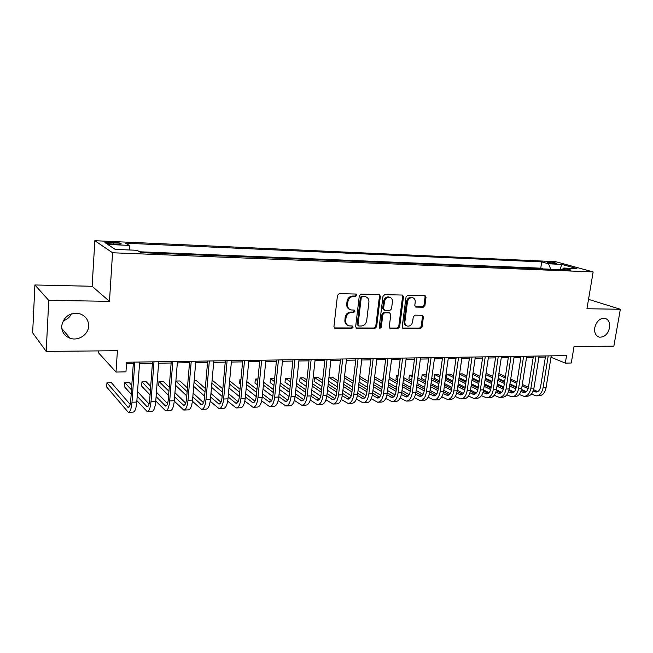 <?xml version="1.0" encoding="UTF-8"?>
<svg xmlns="http://www.w3.org/2000/svg" width="653" height="653" viewBox="0 0 653 653"><rect width="100%" height="100%" fill="white"/><g stroke="black" fill="none" stroke-linecap="round" stroke-linejoin="round"><path stroke-width="0.98" d="M356.848 295.254L356.081 294.038L339.266 293.654L337.479 295.368L333.936 326.622L335.316 328.345L351.869 328.386L353.085 327.194L352.367 326.027L349.012 325.863C346.653 325.088 345.543 323.292 345.69 320.476L345.992 317.905C346.678 314.566 348.555 312.746 351.608 312.444L353.738 312.469L354.963 311.277L354.22 310.085L350.971 309.93C348.547 309.155 347.404 307.326 347.551 304.445L347.853 301.849C348.547 298.486 350.424 296.674 353.485 296.397L355.624 296.446L356.848 295.254M349.698 309.408C347.559 308.494 346.563 306.706 346.727 304.053L347.029 301.466C347.723 298.111 349.592 296.299 352.653 296.021L354.783 296.07L356.007 294.887L355.787 294.013M334.312 327.912L351.045 327.961L352.261 326.778L352.089 325.994M347.706 325.3C345.649 324.37 344.711 322.631 344.874 320.068L345.168 317.497C345.861 314.158 347.731 312.346 350.775 312.044L352.906 312.069L354.13 310.885L353.934 310.061M594.752 327.716C594.189 332.842 595.74 335.985 599.405 337.152C604.433 337.34 607.821 334.214 609.567 327.765C610.155 322.598 608.58 319.439 604.849 318.28C599.846 318.133 596.483 321.284 594.752 327.716M61.66 326.067C61.692 331.977 64.5 336.042 70.1 338.254C78.287 341.282 88.416 334.614 88.628 326.157C88.628 320.084 85.698 315.962 79.837 313.783C69.822 312.305 63.765 316.403 61.66 326.067M63.096 320.86C66.916 319.676 69.691 317.35 71.422 313.889M548.675 261.902L546.953 262C547.508 262.661 550.153 263.2 554.895 263.624L556.601 263.518C556.03 262.857 553.385 262.318 548.675 261.902M423.258 307.22L424.907 305.588L426.017 297.221L425.021 295.548L407.741 295.156L406.06 296.805L402.199 326.843L403.162 328.475L420.426 328.541L422.075 326.908L423.405 316.893L422.442 315.26L414.949 315.154L413.292 316.795L412.639 321.798C411.88 324.876 410.157 326.312 407.472 326.116C405.603 325.512 404.746 324.059 404.893 321.749L407.439 301.996C408.174 298.96 409.864 297.515 412.516 297.662C414.467 298.258 415.365 299.751 415.21 302.135L414.777 305.424L415.773 307.081L423.258 307.22L422.352 306.845L424.001 305.212L425.103 296.862L424.719 295.523M48.763 300.38L109.467 301.327L92.122 286.283L34.911 284.977L48.763 300.38L46.2 351.387L117.418 350.726L116.014 372.055L125.956 371.859L126.617 362.235L566.551 355.624L565.31 363.125L571.285 363.003L574.044 346.531L613.853 346.163L620.35 309.261L588.524 299.343M109.467 301.327L112.561 252.768L593.153 271.917L586.941 308.738L620.35 309.261M380.364 296.266L379.303 294.552L361.052 294.136L359.297 295.825L355.648 326.688L356.669 328.361L374.904 328.443L376.61 326.761L380.364 296.266L379.499 295.899L379.067 294.527M384.707 294.65L402.468 295.058L403.497 296.748L399.644 326.835L397.971 328.492L390.257 328.443L389.278 326.802L390.812 314.575L389.547 312.877L384.552 312.82L382.854 314.493L381.262 327.275L379.866 328.426L379.173 327.275L382.993 296.323L384.707 294.65M46.2 351.387L32.65 332.834L34.911 284.977M112.406 244.026L121.099 243.977C121.58 243.259 119.107 242.696 113.695 242.296L104.978 242.345C104.464 243.063 106.945 243.626 112.406 244.026M112.561 252.768L94.848 240.704L555.621 261.665L593.153 271.917M543.369 268.938L540.741 268.187L541.729 261.902L125.637 243.21L129.163 245.381L129.947 249.993M541.729 261.902L548.52 263.796L561.588 264.375L576.942 268.595L563.735 268.04L570.959 270.056L140.942 252.646L137.122 250.295L115.189 249.381L107.729 244.442L129.163 245.381M540.741 268.187L139.522 251.772M98.725 350.898L98.595 352.898L116.014 372.055M92.122 286.283L94.848 240.704M551.01 357.273L565.31 363.125M126.519 363.705L133.318 363.599M139.538 363.501L152.41 363.297M158.614 363.199L171.135 363.003M177.322 362.905L189.509 362.709M195.68 362.619L207.54 362.431M213.686 362.333L225.236 362.146M231.366 362.056L242.606 361.876M248.711 361.778L259.649 361.607M265.738 361.509L276.399 361.346M282.463 361.248L292.838 361.085M298.886 360.987L308.991 360.831M315.015 360.734L324.851 360.578M330.859 360.48L340.442 360.334M346.425 360.236L355.763 360.089M361.721 359.999L370.814 359.852M376.757 359.762L385.621 359.615M391.539 359.525L400.167 359.387M406.068 359.297L414.475 359.166M420.352 359.068L428.548 358.938M434.4 358.848L442.383 358.726M448.211 358.628L455.998 358.505M461.802 358.415L469.385 358.301M475.172 358.203L482.567 358.089M488.33 357.999L495.529 357.885M501.275 357.795L508.295 357.681M514.017 357.591L520.857 357.485M526.555 357.395L533.223 357.289M538.896 357.199L545.394 357.101M388.951 312.526L383.686 312.428L381.989 314.093L380.405 326.867L381.262 327.275M563.735 268.04L562.053 269.697M550.781 269.24L548.52 263.796M561.588 264.375L560.274 269.624M356.016 327.969L374.055 328.026L375.761 326.345L379.499 295.899M362.456 296.584L361.231 297.768L358.024 324.827L358.734 325.994L361.174 326.027C364.17 325.716 366.015 323.912 366.7 320.623L368.921 302.208C369.084 299.311 367.941 297.474 365.5 296.723L361.615 296.209L360.391 297.393L361.231 297.768M358.375 325.814L357.191 324.41L360.391 297.393M365.851 296.813L364.684 296.625M361.615 296.209L363.835 296.258M389.629 328.059L397.097 328.084L398.763 326.427L402.607 296.389L402.199 295.034M389.384 312.714L389.808 312.909M379.328 328.026L380.405 326.867M392.42 301.817C392.567 299.409 391.637 297.899 389.645 297.286C386.911 297.115 385.18 298.576 384.437 301.67L383.564 308.747L384.846 310.461L389.841 310.518L391.539 308.853L392.42 301.817M389.792 297.319L388.772 296.919C386.037 296.748 384.307 298.209 383.572 301.302L384.437 301.67M384.135 310.224L382.699 308.363L383.572 301.302M415.153 306.739L422.352 306.845M412.598 297.678L411.619 297.303C408.966 297.148 407.276 298.592 406.55 301.629L407.439 301.996M406.452 325.676C404.664 325.023 403.856 323.578 404.011 321.349L406.55 301.629M402.534 328.092L419.528 328.141L421.169 326.508L422.499 316.501L422.148 315.228M130.2 404.436L111.402 382.674L106.953 382.78L106.684 387.041L128.298 412.296C130.176 412.157 131.408 408.802 131.996 402.232L134.812 362.113M128.69 412.28L133.041 412.108C134.942 411.97 136.191 408.615 136.787 402.06L139.644 362.04M133.416 362.137L130.714 400.771C130.322 405.154 129.506 407.39 128.249 407.488L106.953 382.78M136.893 400.632L147.137 411.537C149.113 411.398 150.41 408.068 151.031 401.562L153.986 361.827M147.545 411.521L151.79 411.349C153.79 411.21 155.104 407.888 155.732 401.391L158.72 361.754M152.516 361.844L149.684 400.109C149.268 404.452 148.402 406.672 147.08 406.77L137.203 396.232M149.055 404.044L137.538 391.539M131.8 385.294L128.976 382.225L124.609 382.34L124.323 386.568L131.171 394.232M131.473 389.914L124.609 382.34M155.765 400.966L165.617 410.794C167.69 410.647 169.045 407.35 169.698 400.901L172.792 361.542M166.042 410.778L170.18 410.606C172.278 410.459 173.657 407.17 174.31 400.738L177.436 361.476M171.249 361.566L168.286 399.473C167.854 403.774 166.948 405.97 165.56 406.076L156.091 396.591M167.552 403.619L156.426 392.224M150.696 386.364L146.239 381.793L141.954 381.899L141.652 386.094L150.059 394.959M150.378 390.657L141.954 381.899M174.278 401.171L183.754 410.06C185.917 409.913 187.338 406.648 188.015 400.256L191.239 361.264M184.195 410.043L188.235 409.88C190.423 409.733 191.86 406.468 192.545 400.093L195.794 361.199M189.631 361.289L186.538 398.844C186.089 403.105 185.142 405.284 183.689 405.391L174.62 396.828M185.697 403.17L174.947 392.747M169.241 387.213L163.209 381.368L158.997 381.474L158.679 385.629L168.596 395.506M168.931 391.237L158.997 381.474M192.423 401.26L201.548 409.341C203.809 409.194 205.287 405.954 205.989 399.62L209.344 360.995M202.014 409.325L205.948 409.17C208.225 409.015 209.719 405.782 210.429 399.465L213.809 360.929M207.662 361.019L204.446 398.224C203.981 402.444 202.993 404.607 201.483 404.713L192.806 396.967M203.499 402.705L193.125 393.139M187.435 387.898L179.893 380.952L175.877 381.05M187.125 391.669L175.869 381.164M175.543 385.286L186.774 395.914M210.225 401.252L219.024 408.639C221.367 408.484 222.902 405.268 223.636 398.999L227.105 360.725M219.506 408.623L223.342 408.468C225.709 408.313 227.26 405.105 227.995 398.844L231.489 360.66M225.358 360.75L222.036 397.612C221.547 401.799 220.526 403.946 218.959 404.052L210.65 397.016M220.983 402.215L210.96 393.424M205.295 388.445L196.284 380.536L194.178 380.593M204.985 391.988L194.039 382.258M193.688 386.356L204.626 396.208M227.693 401.179L236.182 407.945C238.606 407.79 240.198 404.607 240.949 398.387L244.532 360.464M236.68 407.929L240.426 407.774C242.867 407.619 244.467 404.436 245.234 398.232L248.842 360.399M242.728 360.489L239.292 397.016C238.794 401.171 237.733 403.293 236.108 403.399L228.158 397M238.133 401.726L228.468 393.612M222.82 388.87L212.127 380.136M222.518 392.208L211.858 383.164M211.507 387.253L222.142 396.404M244.826 401.04L253.029 407.268C255.535 407.113 257.176 403.946 257.951 397.783L261.649 360.203M253.552 407.252L257.2 407.105C259.723 406.941 261.371 403.783 262.155 397.636L265.877 360.146M259.788 360.236L256.245 396.436C255.731 400.542 254.629 402.656 252.956 402.762L245.357 396.926M254.98 401.228L245.659 393.726M240.026 389.204L229.644 380.846M239.733 392.355L229.358 383.931M228.983 387.988L239.341 396.518M261.649 400.852L269.583 406.599C272.162 406.444 273.852 403.301 274.652 397.195L278.447 359.958M270.113 406.582L273.672 406.435C276.268 406.272 277.974 403.146 278.774 397.048L282.602 359.893M276.529 359.983L272.889 395.857C272.358 399.93 271.232 402.028 269.501 402.134L262.237 396.804M271.526 400.722L262.539 393.783M256.931 389.449L246.818 381.638M240.949 379.417L239.969 379.442L239.602 383.417L240.508 384.135M256.637 392.437L246.54 384.56M240.884 380.152L239.969 379.442M246.148 388.6L256.229 396.567M278.162 400.632L285.834 405.946C288.487 405.782 290.226 402.672 291.05 396.616L294.952 359.705M286.381 405.929L289.859 405.782C292.528 405.619 294.274 402.517 295.099 396.477L299.033 359.648M292.977 359.738L289.238 395.294C288.691 399.334 287.532 401.407 285.761 401.522L278.823 396.649M287.769 400.216L279.117 393.775M273.525 389.621L263.681 382.299M257.951 378.985L255.364 379.05L254.98 383.001L257.38 384.821M273.232 392.461L263.404 385.082M257.772 380.854L255.364 379.05M263.004 389.098L272.807 396.559M294.372 400.371L301.808 405.301C304.535 405.138 306.314 402.052 307.155 396.053L311.154 359.46M302.372 405.284L305.759 405.146C308.502 404.974 310.289 401.897 311.138 395.906L315.162 359.403M309.13 359.493L305.294 394.739C304.739 398.746 303.547 400.803 301.727 400.918L295.107 396.461M303.735 399.701L295.393 393.726M289.818 389.735L280.235 382.862M274.619 378.83L270.513 378.667L270.113 382.593L273.95 385.401M289.54 392.429L279.966 385.507M274.35 381.45L270.513 378.667M279.557 389.506L289.075 396.485M310.297 400.085L317.505 404.672C320.296 404.501 322.117 401.44 322.982 395.489L327.071 359.223M318.076 404.648L321.382 404.517C324.19 404.346 326.027 401.293 326.892 395.351L331.014 359.166M324.998 359.256L321.072 394.192C320.501 398.167 319.284 400.207 317.423 400.322L311.097 396.24M319.415 399.195L311.391 393.637M305.833 389.792L296.503 383.335M290.903 379.45L289.099 378.201L285.41 378.299L285.01 382.185L290.226 385.874M305.555 392.363L296.233 385.858M290.642 381.948L285.41 378.299M295.809 389.833L305.041 396.363M325.937 399.775L332.932 404.052C335.781 403.881 337.65 400.844 338.532 394.943L342.711 358.987M333.52 404.027L336.744 403.897C339.617 403.725 341.495 400.697 342.376 394.804L346.58 358.93M340.597 359.019L336.581 393.661C336.001 397.595 334.752 399.62 332.842 399.742L326.818 395.996M334.826 398.697L327.104 393.522M321.57 389.808L312.485 383.719M306.902 379.981L303.702 377.834L300.07 377.924L299.654 381.785L306.216 386.274M321.292 392.265L312.216 386.135M306.641 382.364L300.07 377.924M311.783 390.086L320.721 396.2M341.307 399.448L348.09 403.44C351.004 403.268 352.914 400.256 353.812 394.404L358.081 358.758M348.694 403.415L351.836 403.285C354.775 403.113 356.693 400.109 357.591 394.273L361.884 358.701M355.918 358.791L351.82 393.13C351.224 397.04 349.951 399.048 348 399.163L342.254 395.726M349.975 398.191L342.547 393.367M337.03 389.784L328.181 384.046M322.623 380.43L318.068 377.475L314.493 377.565L314.077 381.393L321.929 386.6M336.76 392.135L327.92 386.347M322.37 382.715L314.493 377.565M327.471 390.274L336.124 396.004M356.407 399.105L362.995 402.836C365.974 402.664 367.917 399.677 368.839 393.873L373.181 358.53M363.607 402.811L366.684 402.689C369.671 402.509 371.63 399.53 372.553 393.743L376.92 358.473M370.977 358.562L366.798 392.616C366.194 396.485 364.896 398.485 362.905 398.599L357.42 395.44M364.864 397.693L357.722 393.196M352.228 389.735L343.609 384.299M338.066 380.813L332.206 377.116L328.957 377.197M351.959 391.971L343.347 386.511M337.813 383.001L328.941 377.361M328.508 381.164L337.372 386.862M342.89 390.412L351.249 395.783M371.255 398.746L377.654 402.248C380.683 402.068 382.666 399.105 383.605 393.351L388.029 358.309M378.275 402.224L381.279 402.101C384.323 401.921 386.315 398.967 387.253 393.22L391.702 358.252M385.776 358.342L381.532 392.11C380.911 395.947 379.589 397.922 377.556 398.044L372.332 395.138M379.499 397.195L372.643 393M367.166 389.645L358.766 384.511M353.257 381.132L346.131 376.773L344.482 376.814M366.904 391.792L358.513 386.625M353.004 383.229L344.36 377.899M343.919 381.679L352.547 387.066M358.048 390.502L366.113 395.538M385.841 398.379L392.061 401.668C395.147 401.489 397.171 398.542 398.118 392.837L402.623 358.089M392.698 401.644L395.628 401.522C398.73 401.342 400.754 398.403 401.709 392.714L406.231 358.032M400.33 358.122L396.012 391.604C395.383 395.416 394.028 397.375 391.963 397.497L386.984 394.828M393.898 396.706L387.311 392.779M381.85 389.531L373.671 384.666M368.178 381.393L359.746 376.43M381.597 391.596L373.426 386.698M367.933 383.409L359.509 378.356M359.06 382.119L367.459 387.221M372.945 390.551L380.723 395.269M400.191 398.004L406.239 401.097C409.374 400.918 411.431 397.995 412.394 392.339L416.973 357.868M406.884 401.073L409.741 400.958C412.9 400.771 414.957 397.857 415.928 392.208L420.516 357.82M414.639 357.909L410.247 391.114C409.611 394.894 408.239 396.844 406.142 396.959L401.399 394.51M408.052 396.216L401.734 392.551M396.298 389.4L388.323 384.78M382.854 381.605L374.642 376.846M396.036 391.384L388.078 386.739M382.609 383.54L374.406 378.756M373.94 382.495L382.127 387.335M387.588 390.559L395.081 394.983M414.296 397.628L420.181 400.534C423.373 400.346 425.454 397.448 426.433 391.841L431.078 357.656M420.834 400.509L423.626 400.395C426.833 400.207 428.923 397.318 429.911 391.718L434.572 357.607M428.711 357.697L424.254 390.633C423.601 394.379 422.213 396.314 420.083 396.436L415.561 394.175M421.977 395.734L415.912 392.306M410.5 389.245L402.73 384.862M397.277 381.776L389.286 377.263M383.58 375.826L383.099 379.662M410.247 391.155L402.485 386.739M397.04 383.637L389.049 379.099M383.556 375.973L382.846 379.515M388.576 382.813L396.551 387.409M401.995 390.543L409.194 394.69M428.164 397.244L433.894 399.979C437.135 399.799 439.249 396.918 440.244 391.351L444.954 357.452M434.563 399.954L437.29 399.848C440.538 399.66 442.661 396.787 443.665 391.237L448.391 357.403M442.554 357.485L438.032 390.159C437.371 393.873 435.959 395.791 433.796 395.914L429.494 393.841M435.673 395.253L429.862 392.053M424.466 389.082L416.9 384.911M411.463 381.915L403.676 377.614M398.093 375.467L396.444 375.508L395.971 379.156L397.506 380.013M424.213 390.91L416.663 386.715M411.227 383.703L403.448 379.385M397.979 376.357L396.444 375.508L395.971 379.156M402.966 383.082L410.737 387.449M416.157 390.494L423.071 394.379M441.812 396.853L447.387 399.44C450.676 399.252 452.823 396.395 453.827 390.878L458.602 357.248M448.064 399.407L450.733 399.301C454.023 399.114 456.178 396.265 457.19 390.755L461.981 357.191M456.169 357.281L451.582 389.686C450.913 393.375 449.484 395.277 447.289 395.408L443.199 393.498M449.142 394.787L443.575 391.784M438.204 388.894L430.833 384.927M425.421 382.013L417.83 377.924M412.37 375.108L409.382 375.181L408.909 378.805L411.676 380.324M437.951 390.657L430.596 386.674M425.185 383.744L417.602 379.63M412.157 376.683L409.382 375.181L408.909 378.805M417.112 383.311L424.687 387.458M430.082 390.421L436.718 394.053M455.231 396.461L460.667 398.901C463.997 398.714 466.177 395.881 467.197 390.404L472.029 357.044M461.353 398.877L463.957 398.771C467.295 398.583 469.483 395.751 470.503 390.282L475.351 356.995M469.564 357.085L464.92 389.229C464.242 392.886 462.789 394.779 460.561 394.902L456.684 393.147M462.406 394.314L457.067 391.506M451.729 388.698L444.546 384.919M439.151 382.078L431.755 378.185M426.327 375.328L425.283 374.781L422.124 374.863L421.642 378.454L425.617 380.585M451.468 390.388L444.309 386.6M438.922 383.744L431.535 379.834M426.107 376.969L422.124 374.863L421.642 378.454M431.029 383.491L438.408 387.441M443.787 390.323L450.137 393.726M468.438 396.061L473.735 398.379C477.114 398.183 479.31 395.375 480.347 389.939L485.236 356.848M474.437 398.346L476.976 398.248C480.355 398.052 482.567 395.245 483.604 389.825L488.509 356.799M482.738 356.881L478.045 388.78C477.359 392.404 475.89 394.281 473.629 394.404L469.948 392.796M475.449 393.857L470.34 391.22M465.026 388.486L458.031 384.886M452.651 382.119L445.452 378.414M440.04 375.63L437.788 374.463L434.678 374.544L434.188 378.12L439.322 380.805M464.756 390.11L457.794 386.511M452.431 383.727L445.232 380.005M439.82 377.205L434.678 374.544L434.188 378.12M444.726 383.637L451.909 387.4M457.271 390.208L463.336 393.392M481.432 395.669L486.599 397.857C490.019 397.669 492.248 394.877 493.293 389.482L498.239 356.652M487.309 397.832L489.791 397.726C493.211 397.538 495.447 394.755 496.492 389.368L501.455 356.603M495.709 356.685L490.958 388.331C490.264 391.931 488.779 393.792 486.493 393.922L483 392.445M488.297 393.4L483.4 390.935M478.118 388.274L471.295 384.829M465.948 382.136L458.928 378.601M453.541 375.883L450.113 374.153L447.044 374.234L446.554 377.777L452.815 380.993M477.841 389.833L471.066 386.405M465.72 383.695L458.708 380.136M453.321 377.41L447.044 374.234L446.554 377.777M458.194 383.752L465.189 387.343M470.535 390.078L476.323 393.049M494.223 395.277L499.267 397.351C502.72 397.155 504.973 394.379 506.026 389.033L511.03 356.456M499.978 397.318L502.402 397.22C505.863 397.024 508.124 394.265 509.185 388.919L514.197 356.407M508.475 356.497L503.667 387.89C502.973 391.465 501.463 393.31 499.153 393.441L495.839 392.094M500.941 392.951L496.256 390.633M490.999 388.045L484.355 384.764M479.024 382.127L472.184 378.748M466.813 376.104L462.251 373.851L459.59 373.916M490.705 389.547L484.126 386.282M478.804 383.637L471.964 380.242M466.601 377.581L459.565 374.096M459.067 377.614L466.087 381.14M471.442 383.833L478.265 387.262M483.587 389.931L489.105 392.698M506.818 394.877L511.732 396.844C515.225 396.649 517.503 393.898 518.572 388.592L523.624 356.269M512.45 396.812L514.817 396.722C518.319 396.526 520.604 393.783 521.674 388.478L526.742 356.22M521.037 356.309L516.188 387.458C515.478 391 513.96 392.837 511.625 392.967L508.483 391.735M513.38 392.502L508.899 390.331M503.683 387.809L497.202 384.674M491.897 382.103L485.228 378.879M479.882 376.291L474.217 373.549L472.935 373.581M503.373 389.253L496.982 386.143M491.676 383.564L485.016 380.324M479.669 377.72L472.821 374.389M472.307 377.891L479.147 381.262M484.485 383.882L491.138 387.164M496.427 389.768L501.675 392.347M519.208 394.485L524.008 396.347C527.534 396.159 529.836 393.424 530.913 388.151L536.015 356.081M524.734 396.322L527.053 396.224C530.587 396.036 532.889 393.302 533.966 388.045L539.084 356.032M533.411 356.122L528.506 387.033C527.787 390.551 526.253 392.371 523.894 392.502L520.931 391.376M522.588 392.167L525.624 392.053L521.355 390.029M516.172 387.564L509.854 384.568M504.565 382.062L498.068 378.977M492.746 376.446L486.061 373.279M515.846 388.951L509.634 385.988M504.345 383.466L497.855 380.373M492.533 377.834L485.856 374.651M485.334 378.136L492.003 381.352M497.317 383.915L503.798 387.049M509.062 389.588L514.058 391.996M531.411 394.086L536.097 395.865C539.656 395.669 541.982 392.951 543.067 387.727L548.218 355.901M536.831 395.832L539.092 395.742C542.659 395.547 544.986 392.837 546.079 387.621L551.238 355.852M545.582 355.934L540.635 386.617C539.917 390.102 538.366 391.914 535.982 392.045L533.183 391.025M537.705 391.629L533.607 389.719M528.457 387.319L522.302 384.454M517.037 381.997L510.703 379.05M505.406 376.577L498.892 373.54M528.114 388.649L522.09 385.833M516.825 383.368L510.499 380.405M505.193 377.924L498.688 374.879M498.166 378.34L504.663 381.417M509.952 383.923L516.27 386.919M521.502 389.4L526.236 391.637M109.345 243.781L109.451 242.108M113.581 244.083L113.695 242.296M352.653 296.021L353.485 296.397M347.029 301.466L347.853 301.849M346.727 304.053L347.551 304.445M352.906 312.069L353.738 312.469M350.775 312.044L351.608 312.444M345.168 317.497L345.992 317.905M344.874 320.068L345.69 320.476M351.045 327.961L351.869 328.386M334.507 327.92L335.316 328.345M354.783 296.07L355.624 296.446M375.761 326.345L376.61 326.761M374.055 328.026L374.904 328.443M356.154 327.977L356.979 328.394M357.191 324.41L358.024 324.827M402.607 296.389L403.497 296.748M398.763 326.427L399.644 326.835M397.097 328.084L397.971 328.492M389.678 328.059L390.543 328.475M388.674 312.485L389.547 312.877M383.686 312.428L384.552 312.82M381.989 314.093L382.854 314.493M382.699 308.363L383.564 308.747M415.186 306.771L416.01 307.114M404.011 321.349L404.893 321.749M422.499 316.501L423.405 316.893M421.169 326.508L422.075 326.908M419.528 328.141L420.426 328.541M402.558 328.092L403.44 328.5M425.103 296.862L426.017 297.221M424.001 305.212L424.907 305.588M131.996 402.232L136.787 402.06M127.555 407.031L129.188 406.974M151.031 401.562L155.732 401.391M146.354 406.329L148.068 406.264M169.698 400.901L174.31 400.738M164.793 405.635L166.588 405.562M188.015 400.256L192.545 400.093M182.889 404.95L184.766 404.876M205.989 399.62L210.429 399.465M200.651 404.28L202.61 404.207M223.636 398.999L227.995 398.844M218.086 403.627L220.126 403.546M240.949 398.387L245.234 398.232M235.211 402.983L237.317 402.901M257.951 397.783L262.155 397.636M252.025 402.346L254.205 402.264M274.652 397.195L278.774 397.048M268.546 401.726L270.791 401.644M291.05 396.616L295.099 396.477M284.773 401.113L287.083 401.032M307.155 396.053L311.138 395.906M300.715 400.518L303.082 400.428M322.982 395.489L326.892 395.351M316.387 399.93L318.811 399.84M338.532 394.943L342.376 394.804M331.781 399.35L334.263 399.252M353.812 394.404L357.591 394.273M346.914 398.779L349.453 398.681M368.839 393.873L372.553 393.743M361.795 398.216L364.39 398.118M383.605 393.351L387.253 393.22M376.43 397.669L379.067 397.571M398.118 392.837L401.709 392.714M390.821 397.13L393.506 397.024M412.394 392.339L415.928 392.208M404.974 396.591L407.701 396.493M426.433 391.841L429.911 391.718M418.891 396.069L421.667 395.963M440.244 391.351L443.665 391.237M432.588 395.555L435.404 395.449M453.827 390.878L457.19 390.755M446.064 395.049L448.921 394.943M467.197 390.404L470.503 390.282M459.328 394.551L462.226 394.436M480.347 389.939L483.604 389.825M472.38 394.061L475.311 393.947M493.293 389.482L496.492 389.368M485.228 393.571L488.191 393.465M506.026 389.033L509.185 388.919M497.872 393.098L500.875 392.984M518.572 388.592L521.674 388.478M510.328 392.633L513.364 392.518M530.913 388.151L533.966 388.045M543.067 387.727L546.079 387.621M534.66 391.71L537.648 391.604M598.05 336.67L599.405 337.152M61.774 328.492L70.1 338.254M104.945 242.834L104.978 242.345M334.418 328.01L334.981 328.304M356.146 328.1L356.669 328.361M364.652 296.348L365.5 296.723M389.8 328.222L390.257 328.443M388.772 296.919L389.645 297.286M411.619 297.303L412.516 297.662M402.73 328.271L403.162 328.475M362.905 398.599L363.313 398.583M377.556 398.044L377.973 398.028M391.963 397.497L392.388 397.481M406.142 396.959L406.566 396.951M420.083 396.436L420.516 396.42M433.796 395.914L434.237 395.898M447.289 395.408L447.738 395.392M460.561 394.902L461.018 394.885M473.629 394.404L474.094 394.388M486.493 393.922L486.958 393.906M499.153 393.441L499.627 393.424M511.625 392.967L512.099 392.951M523.894 392.502L524.375 392.486M535.982 392.045L536.472 392.029"/></g></svg>
